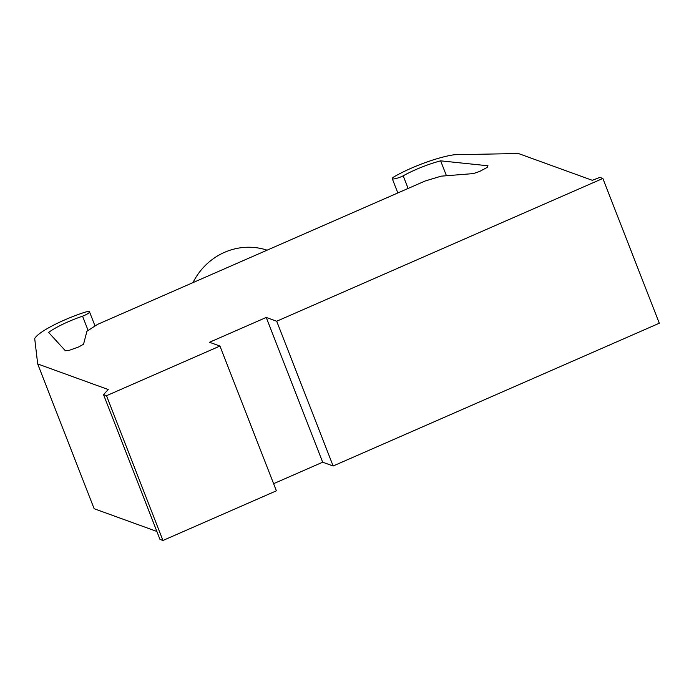 <?xml version="1.0" encoding="UTF-8"?>
<svg xmlns="http://www.w3.org/2000/svg" width="694" height="694" viewBox="0 0 694 694"><rect width="100%" height="100%" fill="white"/><g stroke="black" fill="none" stroke-linecap="round" stroke-linejoin="round"><path stroke-width="1.04" d="M446.45 175.738L440.638 160.843A35.915 6.801 -21.3 0 0 403.197 175.825A7.842 1.483 158.7 0 1 392.249 178.653A7.842 1.483 158.7 0 1 394.574 176.51A44.858 8.493 158.7 0 1 454.622 154.719L518.427 153.521L592.329 180.319L599.868 177.378L602.86 178.462L276.698 321.235L333.137 465.995L322.675 462.204L273.609 483.683M408.115 188.447L403.197 175.825M103.536 394.634L159.976 539.403L162.943 540.479L276.386 490.814L219.946 346.054L106.503 395.71L103.536 394.634L108.238 389.534L37.693 363.951L34.7 338.533A44.858 8.493 158.7 0 1 83.506 312.673A7.842 1.483 158.7 0 1 89.526 311.866A7.842 1.483 158.7 0 1 82.551 316.178A35.915 6.801 -21.3 0 0 48.615 332.443L65.366 350.748L69.409 350.279L78.838 346.879L83.549 344.224L86.932 331.238L97.516 324.402L425.144 180.995L441.219 176.155L473.36 173.595L479.563 171.479L487.171 167.419L487.969 165.771L440.638 160.843M219.946 346.054L209.51 342.272L266.236 317.444L322.675 462.204M266.236 317.444L276.698 321.235M333.137 465.995L659.3 323.231L602.86 178.462M162.943 540.479L106.503 395.71M156.887 531.465L94.141 508.719L37.693 363.951M88.121 330.474L82.551 316.178M267.095 250.178A63.293 60.751 109.9 0 0 224.544 252.33A63.293 60.751 109.9 0 0 192.975 282.623M397.827 192.949L392.249 178.653M95.035 326.007L89.526 311.866"/></g></svg>

